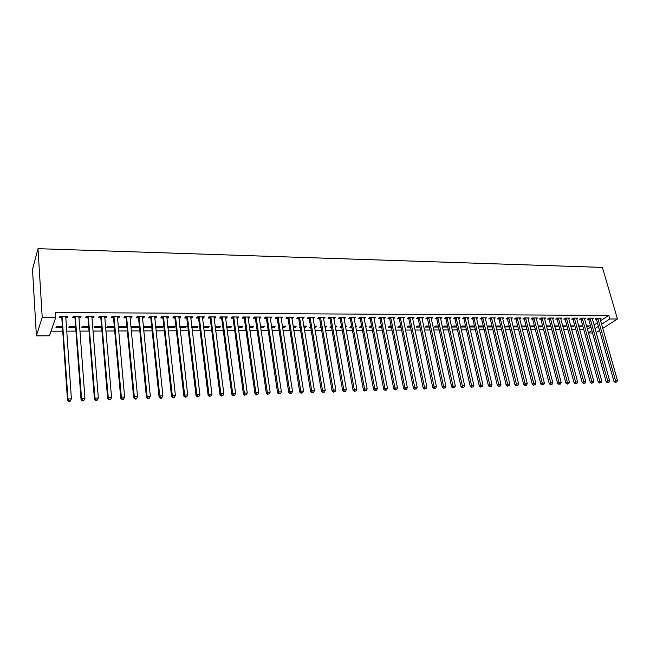 <?xml version="1.0" encoding="UTF-8"?>
<svg xmlns="http://www.w3.org/2000/svg" width="650" height="650" viewBox="0 0 650 650"><rect width="100%" height="100%" fill="white"/><g stroke="black" fill="none" stroke-linecap="round" stroke-linejoin="round"><path stroke-width="0.97" d="M51.025 331.199L62.725 331.159M66.609 331.151L75.953 331.118M79.836 331.102L89.026 331.077M92.901 331.061L101.944 331.037M105.82 331.021L114.709 330.996M118.593 330.98L127.335 330.956M131.219 330.939L139.815 330.915M143.691 330.899L152.149 330.874M156.024 330.866L164.344 330.834M168.22 330.826L176.402 330.801M180.278 330.785L188.329 330.761M192.205 330.744L200.119 330.72M203.994 330.712L211.778 330.688M215.654 330.671L223.316 330.647M227.183 330.639L234.715 330.614M238.582 330.598L246.001 330.574M249.868 330.566L257.156 330.541M261.024 330.533L268.198 330.509M272.058 330.493L279.118 330.468M282.977 330.46L289.924 330.436M293.776 330.428L300.617 330.403M304.468 330.395L311.196 330.371M315.039 330.354L321.661 330.338M325.504 330.322L332.02 330.306M335.855 330.289L342.266 330.273M346.101 330.257L352.414 330.241M356.241 330.224L362.448 330.208M366.275 330.192L372.385 330.176M376.212 330.159L382.224 330.143M386.043 330.135L391.958 330.111M395.777 330.102L401.602 330.086M405.413 330.07L411.141 330.054M414.944 330.037L420.591 330.021M424.393 330.013L429.942 329.989M433.737 329.981L439.205 329.964M442.991 329.948L448.37 329.932M452.156 329.924L457.454 329.908M461.232 329.891L466.448 329.875M470.226 329.867L475.353 329.851M479.123 329.834L484.169 329.818M487.939 329.81L492.903 329.794M496.665 329.777L501.556 329.761M505.31 329.753L510.128 329.737M513.874 329.729L518.619 329.713M522.356 329.696L527.028 329.68M530.766 329.672L535.356 329.656M539.086 329.648L543.603 329.631M547.332 329.615L551.785 329.607M555.506 329.591L559.886 329.582M563.599 329.566L567.905 329.55M571.618 329.542L575.859 329.526M579.564 329.517L583.741 329.501M49.457 335.79L36.392 335.863L32.5 269.441L38.001 248.666L602.412 267.41L617.427 318.996L609.789 318.971L608.758 315.388L55.469 312.577L55.786 317.322L49.457 335.79M592.524 332.963L588.413 332.987M75.692 327.632L68.884 327.641L69.347 326.422L75.603 326.414M80.405 316.436L80.502 317.712L81.006 316.444L73.149 316.412L72.662 317.688L74.782 317.696M80.502 317.712L78.812 317.704M101.652 327.592L94.291 327.6L94.819 326.398L101.546 326.389M106.129 316.526L106.242 317.785L106.803 316.526L99.133 316.501L98.581 317.761L100.653 317.769M106.242 317.785L104.683 317.777M126.36 326.357L126.474 327.551L126.929 326.649M126.474 327.551L119.129 327.559L119.714 326.365L126.896 326.357M131.268 316.615L131.389 317.858L132.015 316.615L124.516 316.591L123.906 317.834L125.929 317.842M131.389 317.858L129.951 317.85M150.597 327.511L151.255 326.332L144.056 326.341L143.414 327.519L150.597 327.511L150.475 326.332M155.838 316.696L155.968 317.923L156.658 316.696L149.321 316.672L148.655 317.907L150.629 317.907M155.968 317.923L154.651 317.923M174.062 326.308L174.192 327.47L174.907 326.308L167.749 326.519M174.192 327.47L167.854 327.478M179.855 316.777L180.001 317.996L180.741 316.777L173.574 316.753L172.851 317.972L174.785 317.98M180.001 317.996L178.799 317.988M197.137 326.284L197.283 327.438L198.047 326.284L191.669 326.292M197.283 327.438L191.807 327.446M203.352 316.859L203.499 318.061L204.295 316.859L197.283 316.834L196.503 318.037L198.396 318.045M203.499 318.061L202.41 318.053M198.998 318.045L198.591 318.045M219.724 326.259L219.871 327.397L220.683 326.259L215.077 326.267M219.871 327.397L215.223 327.405M226.33 316.932L226.484 318.126L227.338 316.94L220.472 316.916L219.643 318.102L221.496 318.11M226.484 318.126L225.501 318.126M222.113 318.11L221.699 318.11M241.824 326.235L241.987 327.364L242.84 326.235L237.981 326.243M241.987 327.364L238.136 327.364M248.812 317.013L248.974 318.191L249.868 317.013L243.165 316.997L242.279 318.167L244.091 318.175M248.974 318.191L248.089 318.183M244.741 318.175L244.303 318.175M263.469 326.211L263.632 327.324L264.534 326.211L260.382 326.219M263.632 327.324L260.553 327.332M270.806 317.086L270.985 318.248L271.928 317.094L265.363 317.07L264.436 318.232L266.207 318.24M270.985 318.248L270.197 318.248M266.874 318.24L266.419 318.24M284.659 326.194L284.83 327.291L285.781 326.186L282.311 326.194M284.83 327.291L282.482 327.299M292.346 317.159L292.533 318.313L293.516 317.168L287.089 317.143L286.114 318.297L287.852 318.297M292.533 318.313L291.826 318.313M288.543 318.305L288.064 318.297M305.419 326.17L305.598 327.259L306.581 326.17L303.769 326.17M305.598 327.259L303.948 327.259M300.105 327.267L299.414 327.267L299.999 326.617M313.43 317.233L313.625 318.37L314.649 317.241L308.352 317.216L307.344 318.354L309.043 318.362M313.625 318.37L313.007 318.37M325.756 326.146L325.942 327.226L326.966 326.146L324.781 326.146M325.942 327.226L324.967 327.226M321.124 327.234L319.881 327.234L320.938 326.154M334.076 317.306L334.279 318.427L335.343 317.306L329.176 317.289L328.128 318.411L329.786 318.419M334.279 318.427L333.751 318.427M345.678 326.121L345.873 327.194L346.938 326.121L345.353 326.129M341.713 327.202L339.934 327.202L341.518 326.129M354.299 317.371L354.51 318.492L355.607 317.379L349.57 317.354L348.481 318.467L350.114 318.476M354.51 318.492L354.063 318.484M365.658 326.926L366.502 326.105L365.503 326.105M361.879 327.169L359.588 327.169L360.677 326.105L361.676 326.105M374.116 317.436L374.327 318.541L375.464 317.444L369.549 317.428L368.428 318.524L370.021 318.533M385.312 326.43L385.686 326.081L385.247 326.081M381.631 327.137L378.852 327.137L379.974 326.089L381.428 326.089M393.526 317.509L393.754 318.598L394.924 317.509L389.131 317.493L387.969 318.581L389.529 318.589M400.993 327.104L397.743 327.113L398.897 326.064L400.782 326.064M412.563 317.574L412.783 318.654L413.993 317.574L408.314 317.558L407.111 318.638L408.647 318.638M419.965 327.072L416.26 327.08L417.446 326.048L419.746 326.048M444.194 388.009L445.136 387.977L444.194 388.009L443.584 386.409L428.854 318.134L427.619 319.207L442.284 387.343L443.584 386.409L445.949 386.327L431.177 318.142L431.446 318.703L432.681 317.639L427.115 317.623L425.888 318.687L427.391 318.695M438.563 327.048L434.427 327.048L435.638 326.032L438.344 326.024M449.524 317.793L449.743 318.76L451.011 317.704L445.551 317.679L444.291 318.744L445.762 318.744M456.804 327.015L452.246 327.023L453.489 326.007L456.576 326.007M467.512 318.061L467.667 318.809L468.983 317.761L463.629 317.744L462.337 318.793L463.783 318.801M474.687 326.983L469.731 326.991L470.998 325.991L474.451 325.983M485.323 318.833L486.606 317.826L481.358 317.801L480.041 318.841L481.455 318.849M491.733 325.967L492.188 326.796M491.969 326.958L487.256 326.966M487.199 326.723L488.183 325.975L491.985 325.967M502.637 318.841L503.904 317.882L498.745 317.866L497.404 318.89L498.794 318.898M508.479 325.951L508.714 326.934L509.324 326.479M508.714 326.934L504.619 326.934M504.481 326.373L509.194 325.951M519.626 318.858L520.869 317.939L515.808 317.923L514.442 318.939L515.808 318.947M524.908 325.934L525.159 326.901L526.142 326.194M525.159 326.901L521.658 326.909M521.438 326.048L526.069 325.934M536.299 318.874L537.517 317.996L532.553 317.98L531.164 318.988L532.504 318.996M541.052 325.918L541.296 326.877L542.644 325.934L538.119 325.918M541.296 326.877L538.371 326.885M552.663 318.89L553.857 318.053L548.99 318.037L547.576 319.036L548.892 319.036M556.896 325.902L557.148 326.852L558.545 325.894L554.523 325.902M557.148 326.852L554.775 326.852M568.734 318.914L569.904 318.11L565.118 318.094L563.688 319.085L564.98 319.085M572.463 325.886L572.723 326.828L574.137 325.877L570.627 325.886M572.723 326.828L570.879 326.828M584.504 318.931L585.658 318.159L580.962 318.142L579.508 319.126L580.775 319.126M587.754 325.869L588.014 326.804L589.444 325.861L586.43 325.869M588.014 326.804L586.69 326.804M599.991 318.955L601.128 318.216L596.513 318.199L595.034 319.166L596.286 319.174M587.389 329.322L590.874 327.056M593.994 325.024L597.407 322.798M600.511 320.767L608.758 315.388M592.28 318.939L593.426 318.183L588.77 318.167L587.308 319.15L588.559 319.15M580.141 325.877L580.401 326.812L581.823 325.869L578.565 325.877M580.401 326.812L578.825 326.82M576.656 318.923L577.817 318.134L573.072 318.118L571.634 319.101L572.91 319.109M564.712 325.894L564.972 326.836L566.369 325.886L562.608 325.894M564.972 326.836L562.867 326.844M560.739 318.898L561.917 318.077L557.091 318.061L555.669 319.061L556.969 319.061M549.006 325.91L549.258 326.869L550.639 325.902L546.366 325.91M549.258 326.869L546.609 326.869M544.521 318.882L545.724 318.021L540.808 318.004L539.411 319.012L540.735 319.02M533.016 325.926L533.268 326.893L534.43 326.064M533.268 326.893L530.051 326.893M534.398 325.926L529.807 325.926M528.003 318.866L529.23 317.964L524.225 317.947L522.844 318.963L524.192 318.971M516.734 325.942L516.977 326.918L517.774 326.332M516.977 326.918L513.183 326.926M513.004 326.211L517.668 325.942M511.176 318.849L512.428 317.907L507.317 317.891L505.968 318.914L507.341 318.923M500.142 325.959L500.386 326.942L500.793 326.633M500.386 326.942L495.983 326.95M495.885 326.544L496.649 325.967L500.63 325.959M494.024 318.833L495.292 317.85L490.092 317.834L488.767 318.866L490.173 318.874M483.243 325.975L483.494 326.958M483.478 326.974L478.449 326.983M478.433 326.909L479.627 325.983L483.259 325.975M476.539 318.825L477.839 317.793L472.534 317.777L471.234 318.817L472.664 318.825M465.79 326.999L461.029 327.007L462.288 325.999L465.554 325.999M458.559 317.907L458.762 318.784L460.038 317.728L454.634 317.712L453.359 318.768L454.821 318.776M447.728 327.031L443.381 327.039L444.608 326.016L447.501 326.016M440.407 317.671L440.643 318.736L441.894 317.671L436.378 317.655L435.134 318.719L436.621 318.719M429.309 327.056L425.384 327.064L426.587 326.04L429.089 326.032M421.931 317.598L422.159 318.679L423.386 317.606L417.763 317.59L416.544 318.662L418.064 318.671M410.524 327.088L407.046 327.096L408.216 326.056L410.312 326.056M403.089 317.541L403.317 318.63L404.503 317.541L398.767 317.525L397.589 318.614L399.132 318.614M391.365 327.121L388.342 327.129L389.48 326.081L391.154 326.072M383.874 317.476L384.085 318.573L385.247 317.476L379.389 317.46L378.243 318.557L379.827 318.557M375.537 326.674L376.147 326.089L375.424 326.097M371.808 327.153L369.265 327.153L370.37 326.097L371.605 326.097M364.26 317.403L364.471 318.516L365.592 317.411L359.613 317.387L358.507 318.5L360.116 318.5M364.471 318.516L364.065 318.516M355.493 326.113L355.688 327.178L356.769 326.113L355.477 326.113M351.845 327.186L349.814 327.186L351.65 326.121M344.24 317.338L344.443 318.459L345.532 317.338L339.43 317.322L338.358 318.443L339.999 318.443M344.443 318.459L343.956 318.459M335.766 326.137L335.961 327.21L337.001 326.137L335.116 326.137M335.961 327.21L335.311 327.21M331.476 327.218L329.956 327.218L331.281 326.137M323.806 317.265L324.001 318.402L325.049 317.273L318.817 317.249L317.785 318.386L319.467 318.386M324.001 318.402L323.432 318.402M315.64 326.154L315.819 327.243L316.826 326.154L314.332 326.162M315.819 327.243L314.511 327.243M310.668 327.251L309.701 327.251L310.521 326.357M302.941 317.2L303.127 318.346L304.135 317.2L297.773 317.176L296.782 318.321L298.496 318.329M303.127 318.346L302.477 318.338M295.092 326.178L295.271 327.275L296.238 326.178L293.093 326.178M295.271 327.275L293.272 327.275M281.637 317.127L281.816 318.281L282.774 317.127L276.283 317.102L275.332 318.264L277.087 318.273M281.816 318.281L281.068 318.281M277.761 318.273L277.298 318.273M274.121 326.202L274.292 327.308L275.21 326.202L271.408 326.202M274.292 327.308L271.578 327.316M259.87 317.054L260.041 318.224L260.959 317.054L254.321 317.029L253.419 318.199L255.206 318.207M260.041 318.224L259.204 318.216M255.864 318.207L255.418 318.207M252.704 326.227L252.866 327.348L253.744 326.227L249.243 326.227M252.866 327.348L249.405 327.348M237.632 316.973L237.794 318.159L238.664 316.981L231.879 316.956L231.026 318.134L232.854 318.142M237.794 318.159L236.852 318.151M233.488 318.142L233.057 318.142M230.831 326.251L230.986 327.381L231.822 326.243L226.59 326.251M230.986 327.381L226.744 327.389M214.898 316.899L215.061 318.094L215.881 316.899L208.943 316.875L208.138 318.069L210.007 318.077M215.061 318.094L214.012 318.086M210.616 318.077L210.21 318.077M208.488 326.276L208.634 327.413L209.422 326.267L203.434 326.276M208.634 327.413L203.58 327.421M191.669 316.818L191.815 318.029L192.587 316.818L185.494 316.794L184.746 318.004L186.656 318.012M191.815 318.029L190.669 318.021M185.664 326.3L185.803 327.454L186.542 326.292L179.757 326.3M185.803 327.454L179.896 327.462M167.919 316.737L168.049 317.956L168.764 316.737L161.517 316.713L160.818 317.939L162.776 317.947M168.049 317.956L166.79 317.956M162.338 326.324L162.459 327.494L163.15 326.324L156.032 326.324L155.618 327.039M162.459 327.494L155.667 327.502M143.626 316.656L143.748 317.891L144.406 316.656L136.987 316.631L136.346 317.866L138.352 317.874M143.748 317.891L142.374 317.882M138.604 327.527L139.238 326.349L131.958 326.357L131.341 327.543L138.604 327.527L138.482 326.349M118.771 316.566L118.885 317.817L119.486 316.574L111.897 316.542L111.312 317.801L113.36 317.801M118.885 317.817L117.39 317.817M114.099 326.373L114.376 327.218M114.205 327.567L106.779 327.584L107.339 326.381L114.294 326.373M93.34 316.485L93.446 317.744L93.982 316.485L86.214 316.461L85.694 317.728L87.791 317.728M93.446 317.744L91.821 317.744M88.749 327.608L81.664 327.624L82.16 326.406L88.652 326.398M67.316 316.396L67.405 317.671L67.876 316.396L59.922 316.371L59.475 317.655L61.62 317.655M67.405 317.671L65.65 317.671M62.481 327.649L55.957 327.665L56.388 326.438L62.4 326.43M36.392 335.863L42.209 317.281L55.786 317.322M42.209 317.281L38.001 248.666M588.364 332.816L591.858 330.566M594.977 328.543L598.406 326.332M601.518 324.317L609.789 318.971M596.123 332.613L599.56 330.419M602.68 328.421L617.427 318.996M597.992 318.662L596.513 319.637L613.998 381.509L615.55 380.648L597.756 318.199M616.013 382.111L616.793 382.078L616.013 382.111L615.55 380.648L617.5 380.583L599.885 318.207M596.513 319.637L595.92 318.589M613.998 381.509L615.396 382.452M616.793 382.078L617.5 380.583M590.265 318.638L588.794 319.621L606.166 381.777L607.709 380.916L590.029 318.175M608.181 382.379L608.969 382.354L608.181 382.379L607.709 380.916L609.676 380.843L592.174 318.183M588.794 319.621L588.193 318.557M606.166 381.777L607.563 382.72M608.969 382.354L609.676 380.843M582.465 318.614L581.003 319.597L598.26 382.046L599.796 381.176L582.229 318.151M600.275 382.647L601.063 382.623L600.275 382.647L599.796 381.176L601.778 381.111L584.391 318.159M581.003 319.597L580.393 318.524M598.26 382.046L599.658 382.996M601.063 382.623L601.778 381.111M574.592 318.589L573.146 319.581L590.289 382.314L591.809 381.444L574.356 318.118M592.288 382.923L593.092 382.899L592.288 382.923L591.809 381.444L593.816 381.379L576.542 318.126M573.146 319.581L572.528 318.492M590.289 382.314L591.679 383.273M593.092 382.899L593.816 381.379M566.646 318.565L565.207 319.556L582.229 382.59L583.741 381.713L566.41 318.094M584.236 383.199L585.041 383.175L584.236 383.199L583.741 381.713L585.764 381.648L568.612 318.102M565.207 319.556L564.59 318.459M582.229 382.59L583.627 383.549M585.041 383.175L585.764 381.648M558.626 318.541L557.204 319.54L574.104 382.866L575.608 381.989L558.399 318.069M576.103 383.476L576.916 383.451L576.103 383.476L575.608 381.989L577.647 381.916L560.617 318.077M557.204 319.54L556.571 318.427M574.104 382.866L575.502 383.833M576.916 383.451L577.647 381.916M550.542 318.516L549.12 319.516L565.898 383.142L567.385 382.265L550.306 318.037M567.889 383.76L568.717 383.736L567.889 383.76L567.385 382.265L569.449 382.192L552.549 318.045M549.12 319.516L548.486 318.386M565.898 383.142L567.296 384.118M568.717 383.736L569.449 382.192M542.368 318.492L540.971 319.491L557.619 383.427L559.089 382.541L542.141 318.012M559.601 384.044L560.438 384.02L559.601 384.044L559.089 382.541L561.178 382.468L544.399 318.021M540.971 319.491L540.329 318.354M557.619 383.427L559.008 384.402M560.438 384.02L561.178 382.468M534.129 318.467L532.74 319.475L549.25 383.711L550.721 382.817L533.894 317.98M551.233 384.337L552.077 384.304L551.233 384.337L550.721 382.817L552.817 382.752L536.177 317.988M532.74 319.475L532.09 318.321M549.25 383.711L550.648 384.686M552.077 384.304L552.817 382.752M525.809 318.443L524.428 319.451L540.808 383.996L542.262 383.102L525.574 317.956M542.791 384.621L543.636 384.597L542.791 384.621L542.262 383.102L544.383 383.029L527.881 317.964M524.428 319.451L523.77 318.281M540.808 383.996L542.206 384.979M543.636 384.597L544.383 383.029M517.408 318.411L516.043 319.434L532.285 384.288L533.723 383.386L517.181 317.923M534.259 384.914L535.113 384.889L534.259 384.914L533.723 383.386L535.868 383.321L519.504 317.931M516.043 319.434L515.377 318.24M532.285 384.288L533.683 385.271M535.113 384.889L535.868 383.321M508.934 318.386L507.577 319.41L523.681 384.581L525.111 383.679L508.698 317.899M525.647 385.214L526.508 385.182L525.647 385.214L525.111 383.679L527.272 383.606L511.046 317.907M507.577 319.41L506.902 318.207M523.681 384.581L525.07 385.572M526.508 385.182L527.272 383.606M500.37 318.362L499.029 319.386L514.987 384.873L516.401 383.971L500.142 317.866M516.945 385.515L517.822 385.483L516.945 385.515L516.401 383.971L518.586 383.898L502.515 317.874M499.029 319.386L498.355 318.167M514.987 384.873L516.384 385.873M517.822 385.483L518.586 383.898M491.733 318.329L490.401 319.369L506.212 385.174L507.609 384.264L491.497 317.842M508.17 385.816L509.048 385.783L508.17 385.816L507.609 384.264L509.819 384.191L493.894 317.85M490.401 319.369L489.718 318.126M506.212 385.174L507.601 386.173M509.048 385.783L509.819 384.191M483.007 318.305L481.691 319.345L497.348 385.474L498.737 384.564L482.779 317.809M499.298 386.116L500.191 386.084L499.298 386.116L498.737 384.564L500.963 384.483L485.192 317.817M481.691 319.345L481 318.086M497.348 385.474L498.745 386.482M500.191 386.084L500.963 384.483M474.199 318.281L472.899 319.321L488.394 385.775L489.775 384.865L473.972 317.777M490.344 386.425L491.238 386.392L490.344 386.425L489.775 384.865L492.026 384.784L476.409 317.785M472.899 319.321L472.192 318.045M488.394 385.775L489.791 386.791M491.238 386.392L492.026 384.784M465.311 318.248L464.019 319.296L479.359 386.084L480.716 385.166L465.075 317.752M481.293 386.734L482.202 386.701L481.293 386.734L480.716 385.166L482.991 385.084L467.537 317.761M464.019 319.296L463.304 318.004M479.359 386.084L480.748 387.099M482.202 386.701L482.991 385.084M456.324 318.224L455.049 319.272L470.226 386.392L471.575 385.466L456.097 317.72M472.16 387.051L473.078 387.018L472.16 387.051L471.575 385.466L473.866 385.393L458.583 317.728M455.049 319.272L454.334 317.964M470.226 386.392L471.616 387.416M473.078 387.018L473.866 385.393M447.257 318.191L445.997 319.256L461.004 386.709L462.337 385.783L447.029 317.688M462.93 387.368L463.856 387.335L462.93 387.368L462.337 385.783L464.652 385.702L449.54 317.696M445.997 319.256L445.266 317.923M461.004 386.709L462.394 387.733M463.856 387.335L464.652 385.702M438.1 318.167L436.857 319.231L451.693 387.026L453.009 386.092L437.872 317.655M453.611 387.684L454.545 387.652L453.611 387.684L453.009 386.092L455.349 386.011L440.407 317.663M436.857 319.231L436.118 317.874M451.693 387.026L453.082 388.058M454.545 387.652L455.349 386.011M428.854 318.134L428.618 317.623M427.619 319.207L426.871 317.826M442.284 387.343L443.674 388.383M445.136 387.977L445.949 386.327M419.51 318.11L418.299 319.183L432.778 387.668L434.062 386.726L419.282 317.59M434.679 388.334L435.638 388.302L434.679 388.334L434.062 386.726L436.451 386.644L421.874 317.598M418.299 319.183L417.544 317.785M432.778 387.668L434.168 388.708M435.638 388.302L436.451 386.644M410.077 318.077L408.882 319.158L423.174 387.993L424.442 387.051L409.849 317.558M425.067 388.668L426.034 388.635L425.067 388.668L424.442 387.051L426.855 386.969L412.466 317.574M408.882 319.158L408.111 317.736M423.174 387.993L424.564 389.041M426.034 388.635L426.855 386.969M400.554 318.045L399.368 319.134L413.473 388.318L414.724 387.376L400.319 317.525M415.358 389.001L416.333 388.968L415.358 389.001L414.724 387.376L417.162 387.294L402.959 317.541M399.368 319.134L398.588 317.688M413.473 388.318L414.863 389.382M416.333 388.968L417.162 387.294M390.926 318.021L389.756 319.109L403.674 388.651L404.909 387.701L390.699 317.493M405.551 389.342L406.534 389.301L405.551 389.342L404.909 387.701L407.371 387.619L393.364 317.509M389.756 319.109L388.968 317.639M403.674 388.651L405.056 389.716M406.534 389.301L407.371 387.619M381.201 317.988L380.055 319.085L393.77 388.993L394.989 388.034L380.973 317.46M395.639 389.675L396.638 389.642L395.639 389.675L394.989 388.034L397.475 387.952L383.671 317.468M380.055 319.085L379.251 317.59M393.77 388.993L395.151 390.057M396.638 389.642L397.475 387.952M371.386 317.956L370.248 319.061L383.76 389.334L384.963 388.367L371.15 317.428M385.621 390.024L386.628 389.992L385.621 390.024L384.963 388.367L387.473 388.286L373.872 317.436M370.248 319.061L369.436 317.533M383.76 389.334L385.141 390.406M386.628 389.992L387.473 388.286M361.457 317.923L360.344 319.028L373.652 389.675L374.831 388.708L361.229 317.395M375.505 390.374L376.521 390.333L375.505 390.374L374.831 388.708L377.374 388.627L363.984 317.403M360.344 319.028L359.523 317.484M373.652 389.675L375.026 390.756M376.521 390.333L377.374 388.627M351.439 317.891L350.342 319.004L363.431 390.016L364.593 389.049L351.203 317.363M365.276 390.723L366.299 390.683L365.276 390.723L364.593 389.049L367.161 388.968L353.982 317.371M350.342 319.004L349.505 317.428M363.431 390.016L364.804 391.105M366.299 390.683L367.161 388.968M341.307 317.858L340.234 318.979L353.104 390.374L354.242 389.399L341.079 317.33M354.933 391.081L355.973 391.04L354.933 391.081L354.242 389.399L356.842 389.309L343.882 317.338M340.234 318.979L339.381 317.371M353.104 390.374L354.477 391.463M355.973 391.04L356.842 389.309M331.077 317.826L330.021 318.955L342.664 390.723L343.785 389.748L330.842 317.289M344.484 391.438L345.54 391.398L344.484 391.438L343.785 389.748L346.409 389.659L333.686 317.298M330.021 318.955L329.152 317.314M342.664 390.723L344.037 391.828M345.54 391.398L346.409 389.659M320.734 317.793L319.694 318.931L332.118 391.081L333.214 390.106L320.507 317.257M333.929 391.796L334.986 391.763L333.929 391.796L333.214 390.106L335.863 390.016L323.375 317.265M319.694 318.931L318.817 317.257M332.118 391.081L333.483 392.186M334.986 391.763L335.863 390.016M310.286 317.761L309.27 318.898L321.449 391.446L322.53 390.463L310.058 317.224M323.253 392.161L324.326 392.129L323.253 392.161L322.53 390.463L325.211 390.374L312.951 317.233M309.27 318.898L308.384 317.216M321.449 391.446L322.814 392.559M324.326 392.129L325.211 390.374M299.723 317.728L298.732 318.874L310.668 391.812L311.724 390.821L299.496 317.184M312.463 392.535L313.544 392.502L312.463 392.535L311.724 390.821L314.438 390.731L302.421 317.192M298.732 318.874L297.846 317.176M310.668 391.812L312.033 392.933M313.544 392.502L314.438 390.731M288.08 318.849L289.047 317.688L288.08 318.849L299.772 392.186L300.804 391.186L288.827 317.151M301.551 392.909L302.648 392.876L301.551 392.909L300.804 391.186L303.55 391.097L291.785 317.159M288.072 318.833L287.194 317.143M299.772 392.186L301.137 393.307M302.648 392.876L303.55 391.097M278.265 317.663L277.314 318.817L288.754 392.559L289.762 391.56L278.037 317.111M290.517 393.291L291.631 393.25L290.517 393.291L289.762 391.56L292.541 391.463L281.027 317.119M277.314 318.817L276.429 317.102M288.754 392.559L290.111 393.689M291.631 393.25L292.541 391.463M267.361 317.631L266.435 318.793L277.615 392.933L278.606 391.934L267.134 317.078M279.37 393.673L280.491 393.632L279.37 393.673L278.606 391.934L281.401 391.836L270.156 317.086M266.435 318.793L265.549 317.07M277.615 392.933L278.972 394.071M280.491 393.632L281.401 391.836M256.344 317.598L255.434 318.76L266.354 393.315L267.312 392.308L256.116 317.037M268.092 394.062L269.23 394.022L268.092 394.062L267.312 392.308L270.148 392.21L259.171 317.046M255.434 318.76L254.548 317.029M266.354 393.315L267.711 394.461M269.23 394.022L270.148 392.21M245.204 317.558L244.319 318.736L254.963 393.705L255.905 392.689L244.977 316.997M256.693 394.452L257.839 394.412L256.693 394.452L255.905 392.689L258.765 392.592L248.064 317.013M244.319 318.736L243.433 316.997M254.963 393.705L256.319 394.859M257.839 394.412L258.765 392.592M233.943 317.525L233.082 318.703L243.449 394.095L244.359 393.079L233.716 316.964M245.164 394.851L246.326 394.81L245.164 394.851L244.359 393.079L247.26 392.982L236.836 316.973M233.082 318.703L232.196 316.956M243.449 394.095L244.798 395.257M246.326 394.81L247.26 392.982M222.56 317.493L221.723 318.679L231.798 394.493L232.692 393.469L222.332 316.924M233.504 395.249L234.674 395.208L233.504 395.249L232.692 393.469L235.617 393.372L225.485 316.932M221.723 318.679L220.829 316.916M231.798 394.493L233.147 395.655M234.674 395.208L235.617 393.372M211.047 317.452L210.234 318.646L220.025 394.891L220.886 393.859L210.819 316.883M221.707 395.655L222.893 395.614L221.707 395.655L220.886 393.859L223.852 393.762L214.012 316.891M210.234 318.646L209.349 316.875M220.025 394.891L221.366 396.061M222.893 395.614L223.852 393.762M199.404 317.419L198.624 318.614L208.114 395.298L208.943 394.266L199.184 316.842M209.779 396.061L210.982 396.021L209.779 396.061L208.943 394.266L211.941 394.16L202.41 316.851M198.624 318.614L197.73 316.834M208.114 395.298L209.446 396.476M210.982 396.021L211.941 394.16M187.639 317.379L186.875 318.589L196.056 395.704L196.869 394.664L187.411 316.802M197.714 396.476L198.933 396.435L197.714 396.476L196.869 394.664L199.899 394.566L190.678 316.818M186.875 318.589L185.989 316.802M196.056 395.704L197.397 396.89M198.933 396.435L199.899 394.566M175.736 317.338L175.004 318.557L183.869 396.118L184.649 395.078L175.516 316.761M185.51 396.898L186.737 396.858L185.51 396.898L184.649 395.078L187.72 394.973L178.815 316.777M175.004 318.557L174.119 316.761M183.869 396.118L185.201 397.312M186.737 396.858L187.72 394.973M163.702 317.306L162.996 318.524L171.543 396.533L172.291 395.493L163.475 316.721M173.168 397.321L174.411 397.28L173.168 397.321L172.291 395.493L175.394 395.387L166.814 316.737M162.996 318.524L162.11 316.721M171.543 396.533L172.868 397.735M174.411 397.28L175.394 395.387M151.531 317.265L150.857 318.492L159.063 396.963L159.786 395.907L151.304 316.68M150.857 318.492L151.393 316.842L150.719 318.077L149.963 316.672M160.672 397.751L160.388 398.166L161.639 398.125L161.931 397.702L160.672 397.751L159.786 395.907L162.923 395.801L154.684 316.688M159.063 396.963L160.388 398.166M161.931 397.702L162.923 395.801M139.214 317.224L138.572 318.459L146.445 397.386L147.136 396.329L138.994 316.639M148.037 398.182L147.761 398.604L149.029 398.564L149.305 398.141L148.037 398.182L147.136 396.329L150.312 396.224L142.407 316.648M138.572 318.459L137.678 316.631M146.445 397.386L147.761 398.604M149.305 398.141L150.312 396.224M126.766 317.192L126.149 318.435L133.673 397.824L134.331 396.76L126.547 316.599M135.249 398.621L134.989 399.043L136.273 399.002L136.532 398.58L135.249 398.621L134.331 396.76L137.548 396.654L130 316.607M126.149 318.435L125.255 316.591M133.673 397.824L134.989 399.043M136.532 398.58L137.548 396.654M114.164 317.151L113.579 318.402L120.754 398.263L121.379 397.191L113.945 316.55M122.306 399.067L122.054 399.49L123.354 399.449L123.614 399.019L122.306 399.067L121.379 397.191L124.629 397.085L117.439 316.566M113.579 318.402L112.694 316.55M120.754 398.263L122.054 399.49M123.614 399.019L124.629 397.085M101.424 317.111L100.872 318.37L107.673 398.702L108.266 397.629L101.205 316.509M109.216 399.514L108.972 399.945L110.532 399.474L109.216 399.514L108.266 397.629L111.556 397.524L104.739 316.517M100.872 318.37L99.978 316.501M107.673 398.702L108.972 399.945M110.532 399.474L111.556 397.524M88.53 317.07L88.01 318.329L94.445 399.157L94.998 398.076L88.319 316.469M95.956 399.969L94.998 398.076L98.329 397.963L97.069 400.359L97.289 399.929L95.956 399.969L95.737 400.4L97.069 400.359M91.894 316.477L98.329 397.963L97.289 399.929M88.01 318.329L87.124 316.461M94.445 399.157L95.737 400.4M75.489 317.029L75.002 318.297L81.047 399.612L81.567 398.523L75.27 316.42M82.542 400.433L81.567 398.523L84.939 398.418L83.679 400.814L83.891 400.384L82.542 400.433L82.339 400.863L83.679 400.814M78.894 316.436L84.939 398.418L83.891 400.384M75.002 318.297L74.108 316.42M81.047 399.612L82.339 400.863M62.294 316.989L61.831 318.264L67.486 400.067L67.974 398.978L62.075 316.379M68.965 400.904L67.974 398.978L71.394 398.864L70.135 401.286L70.33 400.855L68.965 400.904L68.77 401.334L70.135 401.286M65.739 316.387L71.394 398.864L70.33 400.855M61.831 318.264L60.946 316.371M67.486 400.067L68.77 401.334M597.846 318.329L596.367 319.304M590.111 318.305L588.648 319.28M582.311 318.281L580.856 319.264M574.438 318.256L572.991 319.239M566.499 318.232L565.061 319.215M558.48 318.199L557.05 319.199M550.387 318.175L548.974 319.174M542.222 318.151L540.816 319.15M533.983 318.118L532.586 319.126M525.663 318.094L524.282 319.109M517.262 318.061L515.897 319.085M508.788 318.037L507.431 319.061M500.224 318.004L498.883 319.036M491.587 317.98L490.254 319.012M482.861 317.947L481.544 318.988M474.053 317.923L472.753 318.963M465.156 317.891L463.872 318.939M456.178 317.858L454.902 318.914M447.111 317.834L445.851 318.89M437.954 317.801L436.711 318.866M428.707 317.769L427.473 318.841M419.364 317.736L418.153 318.809M409.931 317.704L408.736 318.784M400.408 317.671L399.222 318.76M390.78 317.639L389.618 318.736M381.062 317.614L379.909 318.711M371.239 317.574L370.11 318.679M361.319 317.541L360.206 318.654M351.293 317.509L350.196 318.622M341.169 317.476L340.088 318.598M330.931 317.444L329.875 318.573M320.588 317.411L319.556 318.541M310.139 317.371L309.124 318.508M299.585 317.338L298.586 318.484M288.909 317.306L287.934 318.451M278.127 317.265L277.176 318.427M267.223 317.233L266.297 318.394M256.206 317.192L255.296 318.362M245.066 317.159L244.181 318.329M233.805 317.119L232.944 318.305M222.422 317.078L221.585 318.273M210.909 317.046L210.096 318.24M199.274 317.005L198.486 318.207M187.501 316.964L186.745 318.175M175.606 316.924L174.874 318.142M163.564 316.883L162.866 318.11M139.084 316.802L138.442 318.045M126.636 316.761L126.019 318.004M114.034 316.721L113.449 317.972M101.294 316.68L100.742 317.939M88.408 316.639L87.88 317.899M75.359 316.591L74.872 317.866M62.164 316.55L61.709 317.826M278.257 317.614L277.306 318.776M267.345 317.549L266.419 318.711M256.319 317.476L255.409 318.646M245.172 317.411L244.286 318.581M233.903 317.338L233.041 318.516M222.503 317.265L221.666 318.459M210.982 317.2L210.169 318.394M199.331 317.127L198.543 318.329M187.549 317.054L186.786 318.264M175.63 316.989L174.899 318.199M163.581 316.916L162.882 318.134"/></g></svg>

